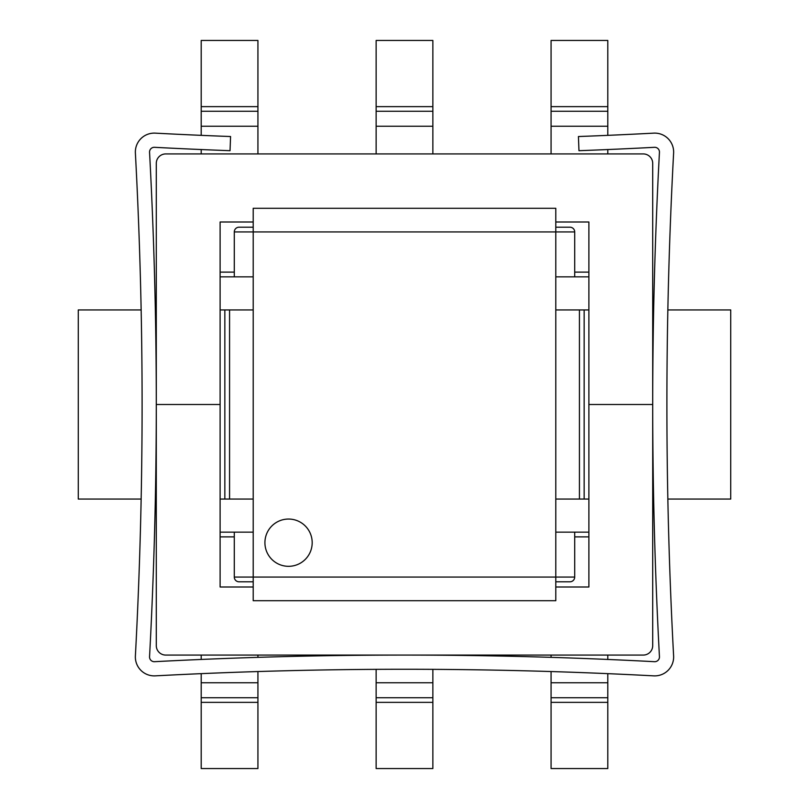 <?xml version="1.0" encoding="UTF-8"?>
<svg xmlns="http://www.w3.org/2000/svg" width="809" height="809" viewBox="0 0 809 809"><rect width="100%" height="100%" fill="white"/><g stroke="black" fill="none" stroke-linecap="round" stroke-linejoin="round"><path stroke-width="1.21" d="M253.207 532.15L220.109 532.15M588.891 532.15L555.793 532.15M588.891 276.85L555.793 276.85M555.793 581.792L569.981 581.792A4.733 4.733 0 0 0 574.703 577.07L555.793 577.07L555.793 600.713L253.207 600.713L253.207 499.062L229.564 499.062L229.564 309.938L253.207 309.938L253.207 231.93L234.297 231.93A4.733 4.733 0 0 1 239.019 227.208L253.207 227.208L239.019 227.208A4.733 4.733 0 0 0 234.297 231.93L234.297 276.85L253.207 276.85M234.297 276.85L220.109 276.85M239.019 581.792L253.207 581.792L239.019 581.792A4.733 4.733 0 0 1 234.297 577.07L234.297 532.15M569.981 581.792A4.733 4.733 0 0 0 574.703 577.07L574.703 532.15M555.793 227.208L569.981 227.208A4.733 4.733 0 0 1 574.703 231.93L574.703 276.85M257.929 671.541L257.929 768.55L201.198 768.55L201.198 673.654M201.198 659.456L201.198 655.078M257.929 657.353L257.929 655.078M432.866 669.346L432.866 768.55L376.134 768.55L376.134 669.346M551.071 702.364L607.802 702.364L607.802 768.55L551.071 768.55L551.071 671.541M551.071 657.353L551.071 655.078M607.802 702.364L607.802 673.654M607.802 659.456L607.802 655.078M201.198 135.346L201.198 40.45L257.929 40.45L257.929 153.922M201.198 153.922L201.198 149.544M376.134 153.922L376.134 40.45L432.866 40.45L432.866 153.922M607.802 135.346L607.802 40.45L551.071 40.45L551.071 153.922M607.802 153.922L607.802 149.544M253.207 222L220.109 222L220.109 404.5L156.289 404.5L156.289 163.378A9.455 9.455 0 0 1 165.744 153.922L643.256 153.922A9.455 9.455 0 0 1 652.711 163.378L652.711 404.5L588.891 404.5L588.891 222L555.793 222M555.793 587L588.891 587L588.891 404.5L652.711 404.5L652.711 645.622A9.455 9.455 0 0 1 643.256 655.078L165.744 655.078A9.455 9.455 0 0 1 156.289 645.622L156.289 404.5L220.109 404.5L220.109 587L253.207 587M141.15 499.062L78.271 499.062L78.271 309.938L141.15 309.938M155.338 309.938L156.289 309.938M220.109 309.938L224.841 309.938L224.841 499.062L220.109 499.062M229.564 309.938L224.841 309.938M229.564 499.062L224.841 499.062M156.289 499.062L155.338 499.062M555.793 309.938L579.436 309.938L579.436 499.062L555.793 499.062L555.793 208.287L253.207 208.287L253.207 231.93L574.703 231.93M667.85 309.938L730.729 309.938L730.729 499.062L667.85 499.062M653.662 499.062L652.711 499.062M588.891 499.062L584.159 499.062L584.159 309.938L588.891 309.938M579.436 499.062L584.159 499.062M579.436 309.938L584.159 309.938M652.711 309.938L653.662 309.938M234.297 577.07L555.793 577.07L555.793 499.062M230.039 150.696A4727.917 4727.917 0 0 1 154.519 147.309A4.733 4.733 0 0 0 149.554 152.284A4727.917 4727.917 0 0 1 149.554 656.716A4.733 4.733 0 0 0 154.519 661.691A4727.917 4727.917 0 0 1 654.481 661.691A4.733 4.733 0 0 0 659.446 656.716A4727.917 4727.917 0 0 1 659.446 152.284A4.733 4.733 0 0 0 654.481 147.309A4727.917 4727.917 0 0 1 578.961 150.696L578.435 136.529A4713.74 4713.74 0 0 0 653.723 133.141A18.91 18.91 0 0 1 673.614 153.032A4713.74 4713.74 0 0 0 673.614 655.968A18.91 18.91 0 0 1 653.723 675.859A4713.74 4713.74 0 0 0 155.277 675.859A18.91 18.91 0 0 1 135.386 655.968A4713.74 4713.74 0 0 0 135.386 153.032A18.91 18.91 0 0 1 155.277 133.141A4713.74 4713.74 0 0 0 230.565 136.529L230.039 150.696M264.917 542.677A23.643 23.643 0 0 1 300.372 522.209A23.643 23.643 0 0 1 300.372 563.155A23.643 23.643 0 0 1 264.917 542.677M234.297 272.117L220.109 272.117M234.297 536.883L220.109 536.883M588.891 536.883L574.703 536.883M588.891 272.117L574.703 272.117M257.929 682.756L201.198 682.756M257.929 697.742L201.198 697.742M257.929 702.364L201.198 702.364M432.866 682.756L376.134 682.756M432.866 697.742L376.134 697.742M432.866 702.364L376.134 702.364M551.071 682.756L607.802 682.756M551.071 697.742L607.802 697.742M201.198 106.636L257.929 106.636M201.198 111.258L257.929 111.258M201.198 126.244L257.929 126.244M376.134 106.636L432.866 106.636M376.134 111.258L432.866 111.258M376.134 126.244L432.866 126.244M607.802 106.636L551.071 106.636M607.802 111.258L551.071 111.258M607.802 126.244L551.071 126.244M253.207 309.938L253.207 499.062"/></g></svg>
